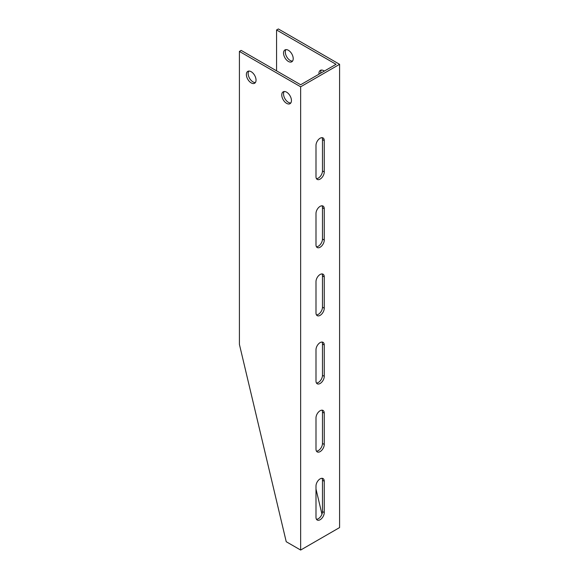 <?xml version="1.0" encoding="UTF-8"?>
<svg xmlns="http://www.w3.org/2000/svg" width="579" height="579" viewBox="0 0 579 579"><rect width="100%" height="100%" fill="white"/><g stroke="black" fill="none" stroke-linecap="round" stroke-linejoin="round"><path stroke-width="0.87" d="M300.653 550.05L286.229 541.72L239.409 344.375L239.409 51.43L241.175 50.409L300.653 84.751L302.426 83.731L336.052 64.312L276.574 29.97L278.347 28.95L339.591 64.312L339.591 527.57L300.653 550.05L300.653 86.792L339.591 64.312M321.352 70.066A6.839 3.952 -120 0 0 320.708 72.484A6.839 3.952 -120 0 0 320.737 73.157M285.954 49.628A6.839 3.952 -120 0 0 285.309 52.045A6.839 3.952 -120 0 0 287.727 58.276A6.839 3.952 -120 0 0 292.561 61.07M315.996 489.052L321.96 514.188M239.409 51.43L300.653 86.792M256.041 80.112A6.839 3.952 60 0 1 254.63 83.246A6.839 3.952 60 0 1 247.783 79.294A6.839 3.952 60 0 1 247.783 71.391A6.839 3.952 60 0 1 253.059 73.229A6.839 3.952 60 0 1 256.041 80.112M291.44 100.551A6.839 3.952 60 0 1 290.028 103.684A6.839 3.952 60 0 1 283.182 99.733A6.839 3.952 60 0 1 283.182 91.829A6.839 3.952 60 0 1 288.458 93.668A6.839 3.952 60 0 1 291.44 100.551M276.574 29.97L276.574 70.848M318.971 74.177A6.839 3.952 60 0 1 318.935 73.504A6.839 3.952 60 0 1 320.353 70.37A6.839 3.952 60 0 1 324.341 71.072M283.536 53.065A6.839 3.952 60 0 1 284.955 49.932A6.839 3.952 60 0 1 291.794 53.883A6.839 3.952 60 0 1 291.794 61.787A6.839 3.952 60 0 1 286.525 59.955A6.839 3.952 60 0 1 283.536 53.065M316.46 519.276A5.841 3.373 120 0 0 322.481 511.561L322.481 480.223A5.841 3.373 120 0 0 322.025 478.297M316.46 451.15A5.841 3.373 120 0 0 322.481 443.434L322.481 412.096A5.841 3.373 120 0 0 322.025 410.171M316.46 383.023A5.841 3.373 120 0 0 322.481 375.308L322.481 343.969A5.841 3.373 120 0 0 322.025 342.044M316.46 314.896A5.841 3.373 120 0 0 322.481 307.181L322.481 275.843A5.841 3.373 120 0 0 322.025 273.918M316.46 246.77A5.841 3.373 120 0 0 322.481 239.055L322.481 207.716A5.841 3.373 120 0 0 322.025 205.791M316.46 178.643A5.841 3.373 120 0 0 322.481 170.928L322.481 139.59A5.841 3.373 120 0 0 322.025 137.664M284.188 91.525A6.839 3.952 -120 0 0 284.955 98.712A6.839 3.952 -120 0 0 290.796 102.968M248.789 71.087A6.839 3.952 -120 0 0 249.556 78.274A6.839 3.952 -120 0 0 255.397 82.529M315.996 145.38A5.841 3.373 -60 0 1 318.544 139.503A5.841 3.373 -60 0 1 323.046 137.94A5.841 3.373 -60 0 1 324.254 140.61L324.254 171.949A5.841 3.373 -60 0 1 321.707 177.825A5.841 3.373 -60 0 1 317.205 179.396A5.841 3.373 -60 0 1 315.996 176.718L315.996 145.38M315.996 213.506A5.841 3.373 -60 0 1 318.544 207.629A5.841 3.373 -60 0 1 323.046 206.066A5.841 3.373 -60 0 1 324.254 208.737L324.254 240.075A5.841 3.373 -60 0 1 321.707 245.952A5.841 3.373 -60 0 1 317.205 247.523A5.841 3.373 -60 0 1 315.996 244.845L315.996 213.506M315.996 281.633A5.841 3.373 -60 0 1 318.544 275.756A5.841 3.373 -60 0 1 323.046 274.193A5.841 3.373 -60 0 1 324.254 276.863L324.254 308.202A5.841 3.373 -60 0 1 321.707 314.079A5.841 3.373 -60 0 1 317.205 315.642A5.841 3.373 -60 0 1 315.996 312.971L315.996 281.633M315.996 349.759A5.841 3.373 -60 0 1 318.544 343.883A5.841 3.373 -60 0 1 323.046 342.319A5.841 3.373 -60 0 1 324.254 344.99L324.254 376.328A5.841 3.373 -60 0 1 321.707 382.205A5.841 3.373 -60 0 1 317.205 383.768A5.841 3.373 -60 0 1 315.996 381.098L315.996 349.759M315.996 417.886A5.841 3.373 -60 0 1 318.544 412.009A5.841 3.373 -60 0 1 323.046 410.446A5.841 3.373 -60 0 1 324.254 413.116L324.254 444.455A5.841 3.373 -60 0 1 321.707 450.332A5.841 3.373 -60 0 1 317.205 451.895A5.841 3.373 -60 0 1 315.996 449.224L315.996 417.886M315.996 486.013A5.841 3.373 -60 0 1 318.544 480.136A5.841 3.373 -60 0 1 323.046 478.572A5.841 3.373 -60 0 1 324.254 481.243L324.254 512.581A5.841 3.373 -60 0 1 321.707 518.458A5.841 3.373 -60 0 1 317.205 520.022A5.841 3.373 -60 0 1 315.996 517.351L315.996 486.013M322.481 480.223L324.254 481.243M322.481 511.561L324.254 512.581M322.481 412.096L324.254 413.116M322.481 443.434L324.254 444.455M322.481 343.969L324.254 344.99M322.481 375.308L324.254 376.328M322.481 275.843L324.254 276.863M322.481 307.181L324.254 308.202M322.481 207.716L324.254 208.737M322.481 239.055L324.254 240.075M322.481 139.59L324.254 140.61M322.481 170.928L324.254 171.949"/></g></svg>
